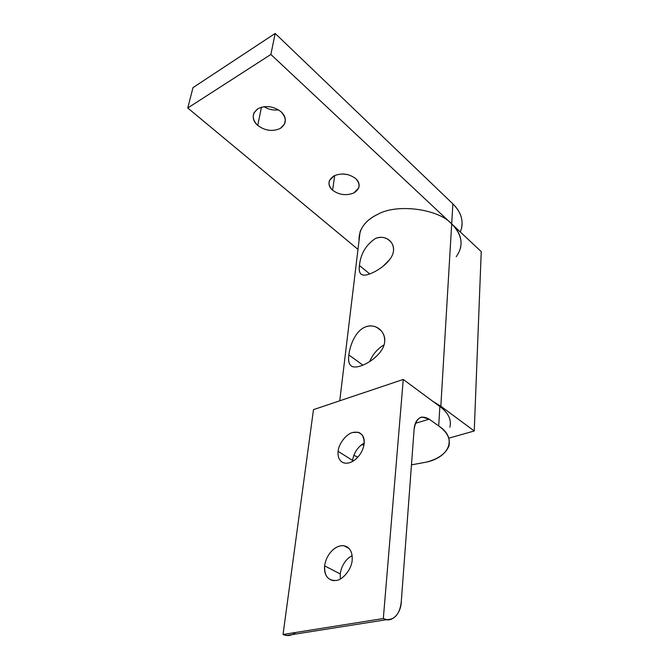 <?xml version="1.0" encoding="UTF-8"?>
<svg xmlns="http://www.w3.org/2000/svg" width="669" height="669" viewBox="0 0 669 669"><rect width="100%" height="100%" fill="white"/><g stroke="black" fill="none" stroke-linecap="round" stroke-linejoin="round"><path stroke-width="1" d="M332.593 190.239L334.701 175.504L332.593 190.239C339.183 194.963 346.233 195.883 353.734 193.007L358.743 187.922C359.746 184.41 358.726 181.299 355.682 178.581C348.992 173.681 341.809 172.744 334.157 175.771L329.441 180.546C328.312 184.226 329.365 187.462 332.593 190.239C327.375 184.753 327.894 179.928 334.157 175.771C341.809 172.744 348.992 173.681 355.682 178.581C360.75 184.218 360.106 189.026 353.734 193.007C346.233 195.883 339.183 194.963 332.593 190.239M257.741 125.454L261.454 107.182L257.741 125.454C265.167 130.831 272.701 131.818 280.336 128.406L284.551 124.058C286.24 119.55 285.053 115.436 280.988 111.706C273.42 106.112 265.744 105.108 257.941 108.696L254.086 112.66C252.213 117.384 253.434 121.649 257.741 125.454C251.678 119.174 251.753 113.588 257.941 108.696C265.744 105.108 273.42 106.112 280.988 111.706C286.892 118.179 286.675 123.748 280.336 128.406C272.701 131.818 265.167 130.831 257.741 125.454M278.53 109.858C273.22 110.477 268.386 109.407 264.029 106.647C268.386 109.407 273.22 110.477 278.53 109.858M348.281 174.718L342.536 173.932L348.281 174.718M456.241 256.695C463.893 245.883 462.379 234.953 451.692 223.906L270.878 54.465L187.763 108.002L357.982 249.378L187.763 108.002L270.878 54.465L451.692 223.906L452.88 203.869L275.168 33.45L270.878 54.465L275.168 33.45L192.99 87.631L187.763 108.002L192.99 87.631L275.168 33.45L452.88 203.869L451.692 223.906C459.452 231.365 462.388 239.443 460.481 248.14M461.526 228.372C463.416 219.566 460.531 211.396 452.88 203.869C461.71 212.759 464.177 222.125 460.297 231.976M340.253 573.935L324.624 565.865C323.947 574.061 326.773 578.969 333.095 580.592L336.315 580.449C343.113 579.856 351.861 568.65 352.153 560.12C352.613 553.606 350.815 549.132 346.751 546.682L344.008 545.77C340.278 545.327 336.641 546.64 333.078 549.692C328.387 554.016 325.569 559.401 324.624 565.865L340.253 573.935C341.14 567.546 343.899 562.219 348.549 557.971L352.111 555.546L348.549 557.971C343.899 562.219 341.14 567.546 340.253 573.935L340.329 578.961M352.605 460.448L338.121 451.341C337.619 456.952 339.258 460.707 343.03 462.605L344.201 462.998C348.056 463.768 352.036 462.388 356.134 458.85C360.7 454.519 363.376 449.443 364.162 443.614C364.68 437.835 362.732 434.064 358.325 432.291L352.672 432.5C346.341 433.863 338.472 444.057 338.121 451.341L352.605 460.448C353.441 454.544 356.192 449.501 360.842 445.328L364.07 444.367L360.842 445.328L364.212 443.02L360.842 445.328C356.192 449.501 353.441 454.544 352.605 460.448L352.521 461.451M353.851 455.33L357.823 457.17L353.851 455.33M295.673 632.473C291.533 635.742 287.319 636.42 283.029 634.488L383.329 618.524L403.256 379.448L439.868 406.535C448.339 412.731 451.675 419.63 449.877 427.223C451.675 419.63 448.339 412.731 439.868 406.535L438.705 425.986C447.277 432.09 450.663 438.847 448.857 446.273C445.512 453.85 437.961 459.143 426.22 462.154L411.468 464.863L426.22 462.154C449.325 457.362 457.655 437.869 438.705 425.986L429.214 419.162L415.407 423.318L429.214 419.162L421.905 417.021C417.255 418.376 414.655 422.557 414.094 429.557L401.3 601.381C400.003 613.49 395.17 619.578 386.807 619.645L383.329 618.524L283.029 634.488L286.575 635.466L292.562 634.521M283.029 634.488L313.485 409.629L283.029 634.488M403.256 379.448L313.485 409.629L403.256 379.448L383.329 618.524C391.39 623.567 401.066 613.95 401.3 601.381L414.094 429.557C415.959 418 420.993 414.529 429.214 419.162L438.705 425.986L439.868 406.535L403.256 379.448M338.121 451.341C338.472 444.057 346.341 433.863 352.672 432.5C360.382 431.02 364.212 434.725 364.162 443.614C363.376 449.443 360.7 454.519 356.134 458.85C351.426 462.823 347.052 464.077 343.03 462.605C339.258 460.707 337.619 456.952 338.121 451.341M324.624 565.865C325.569 559.401 328.387 554.016 333.078 549.692C337.92 545.712 342.478 544.708 346.751 546.682C350.815 549.132 352.613 553.606 352.153 560.12C351.861 568.65 343.113 579.856 336.315 580.449C328.144 580.893 324.248 576.026 324.624 565.865M384.7 341.7C383.855 352.228 370.969 362.355 361.268 365.776C351.509 369.146 347.378 365.533 348.867 354.955C349.987 344.677 355.891 330.453 365.533 326.907C375.016 322.985 385.846 331.08 384.7 341.7C384.876 334.926 382.191 330.11 376.63 327.258C373.034 325.619 369.33 325.502 365.533 326.907C355.891 330.453 349.987 344.677 348.867 354.955L362.907 365.14L348.867 354.955C347.989 361.753 349.352 365.7 352.964 366.796M393.523 250.658C392.778 260.015 380.653 269.356 371.42 273.261C362.121 277.334 358.124 274.75 359.437 265.518C360.608 253.961 365.876 244.996 375.225 238.632C384.249 234.317 394.543 241.191 393.523 250.658C393.732 245.498 391.766 241.634 387.619 239.067C383.814 236.918 379.683 236.776 375.225 238.632C365.876 244.996 360.608 253.961 359.437 265.518L369.74 273.93L359.437 265.518C358.776 270.769 359.713 273.872 362.23 274.834M383.036 266.287L389.91 259.338L383.036 266.287M384.056 344.911C377.692 348.574 372.876 354.144 369.623 361.603C372.876 354.144 377.692 348.574 384.056 344.911M432.935 401.4L440.838 406.234L451.692 223.906C438.454 208.828 396.842 203.393 377.901 214.272C369.146 218.295 363.217 224.098 360.106 231.683L359.002 240.899C358.709 229.275 365.015 220.394 377.901 214.272C396.842 203.393 438.454 208.828 451.692 223.906L440.838 406.234L474.246 430.987L481.237 251.594L451.692 223.906L481.237 251.594L474.246 430.987L449.3 438.036L474.246 430.987L440.838 406.234L432.935 401.4M284.551 124.058L285.362 119.651M358.743 187.922L359.144 184.677M362.046 434.741L358.325 432.291M349.159 548.572L344.008 545.77M386.807 619.645L286.575 635.466M390.964 241.961L387.619 239.067M381.355 330.896L376.655 327.275M339.752 400.798L360.114 231.683"/></g></svg>
